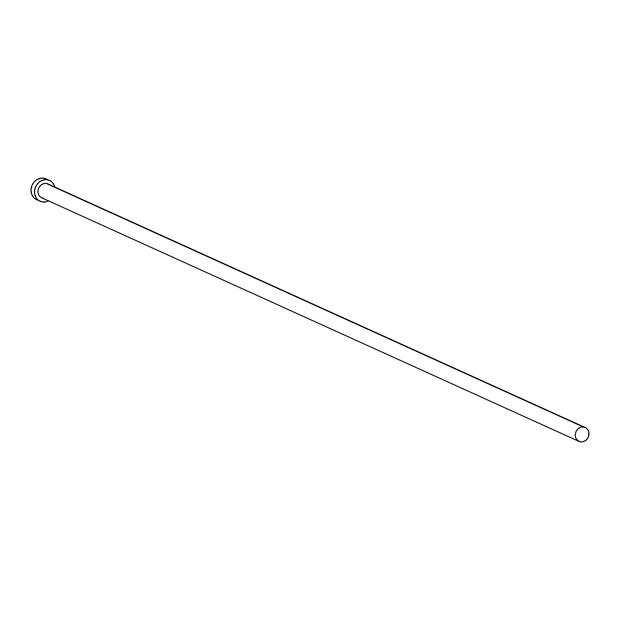 <?xml version="1.0" encoding="UTF-8"?>
<svg xmlns="http://www.w3.org/2000/svg" width="620" height="620" viewBox="0 0 620 620"><rect width="100%" height="100%" fill="white"/><g stroke="black" fill="none" stroke-linecap="round" stroke-linejoin="round"><path stroke-width="0.93" d="M585.257 427.521L47.988 183.923A7.611 6.727 114.4 0 0 46.144 183.419L583.412 427.025A7.611 6.727 -65.6 0 1 585.257 427.521A7.611 6.727 -65.6 0 1 588.628 436.224A7.611 6.727 -65.6 0 1 580.816 441.889A7.611 6.727 -65.6 0 1 578.971 441.393A7.611 6.727 -65.6 0 1 575.6 432.69A7.611 6.727 -65.6 0 1 583.412 427.025L48.631 184.264M49.561 180.451L46.05 178.862A11.424 10.091 114.4 0 0 43.276 178.111L46.795 179.699A11.424 10.091 -65.6 0 1 49.561 180.451A11.424 10.091 -65.6 0 1 54.839 187.031M48.554 200.896A11.424 10.091 -65.6 0 1 42.896 202.012A11.424 10.091 -65.6 0 1 40.13 201.26A11.424 10.091 -65.6 0 1 35.077 188.201A11.424 10.091 -65.6 0 1 46.795 179.699L43.276 178.111A11.424 10.091 114.4 0 0 31.566 186.612A11.424 10.091 114.4 0 0 36.619 199.663L40.13 201.26M54.963 187.589L54.366 185.558L52.103 182.179L50.53 180.963L46.795 179.699L44.779 179.707L40.827 180.978L39.045 182.203L36.216 185.589L34.697 189.774L34.728 194.122L36.293 197.974L37.587 199.524L39.169 200.748L42.896 202.012L46.934 201.57L48.864 200.725M43.547 198.292L41.059 197.447L39.145 195.602L38.099 193.037L38.084 190.131L39.091 187.341L40.982 185.085L43.454 183.706L46.144 183.419A7.611 6.727 114.4 0 0 38.331 189.084A7.611 6.727 114.4 0 0 41.703 197.788L578.971 441.393M45.221 178.537L41.261 178.111L37.316 179.389L33.976 182.164L31.759 186.023L31 190.379L31.814 194.556L34.077 197.935L36.657 199.679M583.412 427.025L580.723 427.312L578.251 428.691L576.36 430.946L575.345 433.736L575.368 436.635L576.414 439.208L579.522 441.611L582.157 441.889L584.792 441.037L587.016 439.185L588.496 436.612L588.861 432.279L587.814 429.707L585.9 427.862L583.412 427.025"/></g></svg>
